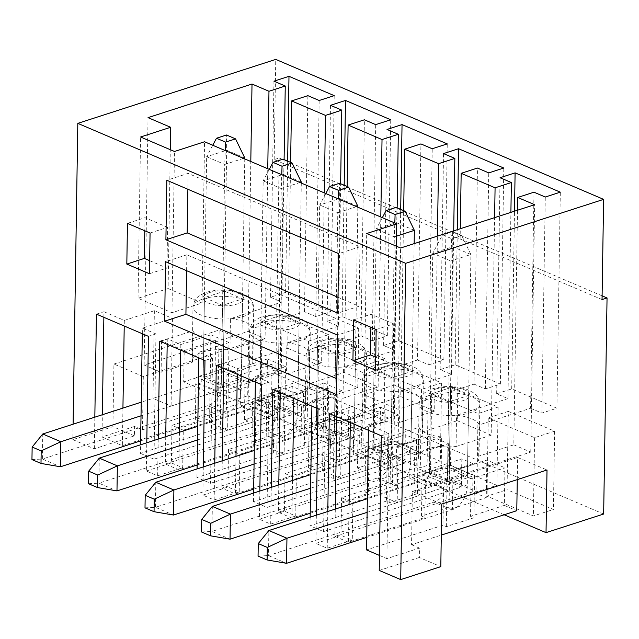 <?xml version="1.0" encoding="UTF-8"?>
<svg xmlns="http://www.w3.org/2000/svg" width="639" height="639" viewBox="0 0 639 639"><rect width="100%" height="100%" fill="white"/><g stroke="black" fill="none" stroke-linecap="round" stroke-linejoin="round"><path stroke-width="0.48" stroke-dasharray="3.19 2.4" d="M367.129 512.342L442.3 488.052A6.749 4.625 -66.9 0 0 447.404 480.169L429.32 472.445A6.749 4.625 -66.9 0 1 424.208 480.328L367.345 498.708M467.253 486.215L449.169 478.499L452.803 246.774L452.612 231.542L442.587 234.777L432.763 253.252L452.803 246.774L470.895 254.498L467.253 486.215A20.248 13.874 -66.9 0 1 451.925 509.866L366.738 537.391M449.169 478.499A20.248 13.874 -66.9 0 1 433.841 502.142L268.476 555.579L268.867 530.53M258.06 556.106L268.476 555.579L286.56 563.302M447.404 480.169L450.854 260.976L470.895 254.498L461.654 235.4L452.612 231.542M429.32 472.445L432.763 253.252L450.854 260.976L451.637 238.635L461.654 235.4M442.587 234.777L451.637 238.635M310.602 488.212L385.772 463.922A6.749 4.625 -66.9 0 0 390.876 456.038L372.793 448.314A6.749 4.625 -66.9 0 1 367.681 456.198L310.818 474.569M414.16 243.635L410.725 462.085A20.248 13.874 -66.9 0 1 395.397 485.728L310.211 513.261M382.33 217.659L376.235 229.121L396.276 222.644L392.642 454.361A20.248 13.874 -66.9 0 1 377.314 478.012L211.948 531.448L212.34 506.4M201.533 531.975L211.948 531.448L230.032 539.172M414.368 230.367L396.276 222.644L396.084 207.403M396.563 236.118L394.327 236.845L394.806 222.987M390.876 456.038L394.327 236.845L376.235 229.121L372.793 448.314M254.074 464.074L329.245 439.784A6.749 4.625 -66.9 0 0 334.349 431.908L316.265 424.184A6.749 4.625 -66.9 0 1 311.153 432.068L254.29 450.439M357.824 207.196L354.198 437.955A20.248 13.874 -66.9 0 1 338.87 461.598L253.683 489.131M325.802 193.529L319.708 204.991L339.748 198.513L336.114 430.231A20.248 13.874 -66.9 0 1 320.786 453.874L155.421 507.31L155.812 482.261M145.005 507.837L155.421 507.31L173.504 515.034M357.84 206.237L339.748 198.513L339.557 183.273M356.546 206.653L337.799 212.707L338.279 198.857M334.349 431.908L337.799 212.707L319.708 204.991L316.265 424.184M197.547 439.944L272.717 415.654A6.749 4.625 -66.9 0 0 277.821 407.77L259.738 400.046A6.749 4.625 -66.9 0 1 254.626 407.93L197.763 426.309M301.296 183.066L297.67 413.816A20.248 13.874 -66.9 0 1 282.342 437.467L197.155 464.992M269.275 169.391L263.18 180.853L283.221 174.375L279.586 406.1A20.248 13.874 -66.9 0 1 264.258 429.743L98.893 483.18L99.285 458.131M88.478 483.707L98.893 483.18L116.977 490.904M301.312 182.099L283.221 174.375L283.029 159.143M300.018 182.522L281.272 188.577L281.751 174.719M277.821 407.77L281.272 188.577L263.18 180.853L259.738 400.046M141.019 415.813L216.19 391.523A6.749 4.625 -66.9 0 0 221.302 383.64L203.21 375.916A6.749 4.625 -66.9 0 1 198.098 383.799L141.235 402.171M244.769 158.935L241.143 389.686A20.248 13.874 -66.9 0 1 225.815 413.337L140.628 440.862M212.747 145.261L206.653 156.723L226.693 150.245L223.059 381.962A20.248 13.874 -66.9 0 1 207.731 405.613L42.366 459.05L42.757 434.001M31.95 459.577L42.366 459.05L60.449 466.774M244.785 157.969L226.693 150.245L226.502 135.005M243.491 158.384L224.744 164.447L225.224 150.588M221.302 383.64L224.744 164.447L206.653 156.723L203.21 375.916M158.216 439.089L157.641 475.831L146.331 470.999L146.778 442.779M203.306 466.917L202.859 495.137L227.915 487.038L239.226 491.862L239.369 482.469L359.637 443.61L373.2 449.401L373.791 411.82L391.883 419.543L391.292 457.125L404.854 462.916L405.302 434.728L285.034 473.595L284.443 511.168L295.753 516L295.897 506.607L416.165 467.74L429.727 473.531L430.319 435.958L448.41 443.682L447.819 481.255L413.992 492.182L414.583 454.609L396.492 446.885L395.908 484.466L392.514 483.012L364.949 491.918L368.344 493.372L368.935 455.791L387.026 463.515L386.435 501.088L389.822 502.542L417.387 493.635L413.992 492.182M214.744 463.219L214.169 499.962L202.859 495.137M259.833 491.048L259.386 519.267L284.443 511.168M271.271 487.349L270.696 524.092L259.386 519.267M316.361 515.178L315.914 543.398L340.97 535.306L352.281 540.131L327.224 548.23L315.914 543.398M327.799 511.488L327.224 548.23M142.481 429.831L247.708 395.821L248.547 342.592L143.312 376.595L142.481 429.831L134.565 426.453L134.422 435.846L94.332 448.802L72.846 439.632L73.094 424.192M94.332 448.802L94.828 417.171M317.495 345.899L337.536 339.421L355.627 347.145L335.579 353.623L317.495 345.899L316.241 425.75L336.282 419.272L354.373 426.996L334.325 433.474L316.241 425.75M361.522 427.227L336.649 416.612L309.092 425.518L333.957 436.133L361.522 427.227L360.859 469.497L357.465 468.052L358.056 430.478L339.964 422.754L339.381 460.328L335.986 458.882L308.421 467.788L311.816 469.234L312.407 431.66L330.499 439.384L329.908 476.958L333.294 478.403L360.859 469.497M240.24 406.037L271.607 395.9A30.376 11.334 0.9 0 0 309.42 385.493A30.376 11.334 0.9 0 0 309.1 383.783L344.221 372.433L378.136 386.914L343.023 398.265A30.376 11.334 0.9 0 0 315.227 400.461A30.376 11.334 0.9 0 0 305.202 408.672A30.376 11.334 0.9 0 0 305.522 410.382L274.163 420.518L240.24 406.037L240.735 374.726L272.094 364.589A30.376 11.334 -179.1 0 1 249.482 354.933L218.123 365.069L240.735 374.726M328.622 388.72A30.376 11.334 -179.1 0 1 306.009 379.071L274.65 389.199L297.263 398.856L328.622 388.72L328.134 420.031A30.376 11.334 0.9 0 0 365.947 409.623A30.376 11.334 0.9 0 0 365.628 407.914L400.749 396.563L401.244 365.252L417.531 359.989L420.925 143.927M365.628 407.914L366.123 376.603L401.244 365.252L403.672 210.646M297.263 398.856L296.768 430.167L328.134 420.031M274.65 389.199L274.163 420.518M306.009 379.071L305.522 410.382M366.123 376.603A30.376 11.334 0.9 0 0 343.51 366.946L343.023 398.265M378.136 386.914L378.631 355.603L343.51 366.946M417.531 359.989L428.833 364.821L443.865 359.957L398.648 340.651L383.616 345.507L394.918 350.34L397.154 207.867M383.616 345.507L387.01 129.445M394.918 350.34L378.631 355.603L380.812 217.012M344.221 372.433L347.145 186.508M428.833 364.821L432.228 148.751M443.865 359.957L447.26 143.895M398.648 340.651L400.709 209.376M451.757 387.274L431.716 393.752L478.068 413.537L498.108 407.059L451.757 387.274L450.527 465.559L430.486 472.037L476.838 491.822L496.878 485.344L450.527 465.559M498.108 407.059L496.878 485.344M478.068 413.537L476.838 491.822M431.716 393.752L430.486 472.037M372.769 449.88L392.809 443.402L410.901 451.126L390.852 457.604L372.769 449.88L374.023 370.029L394.063 363.551L412.155 371.275L392.106 377.753L374.023 370.029M390.852 457.604L392.106 377.753M410.901 451.126L412.155 371.275M392.809 443.402L394.063 363.551M418.05 451.358L393.177 440.742L365.62 449.648L390.485 460.264L418.05 451.358L417.387 493.635M390.485 460.264L389.822 502.542M365.62 449.648L364.949 491.918M393.177 440.742L392.514 483.012M272.813 389.447L280.329 387.018L293.892 392.809L323.957 383.096L322.583 470.767L340.667 478.491L387.026 463.515M323.957 383.096L342.049 390.812L340.667 478.491M395.908 484.466L429.727 473.531M396.492 446.885L430.319 435.958M414.583 454.609L448.41 443.682M342.049 390.812L311.984 400.533L325.547 406.324L318.03 408.752M385.149 412.85A30.376 11.334 -179.1 0 1 362.537 403.201L331.178 413.337L353.79 422.986L385.149 412.85L384.662 444.169A30.376 11.334 0.9 0 0 422.475 433.761A30.376 11.334 0.9 0 0 422.155 432.052L457.276 420.702L457.772 389.383L474.058 384.127L477.453 168.057M422.155 432.052L422.651 400.733L457.772 389.383L460.296 228.722M353.79 422.986L353.295 454.297L384.662 444.169M362.537 403.201L362.049 434.512L330.69 444.648L296.768 430.167M331.178 413.337L330.69 444.648M422.651 400.733A30.376 11.334 0.9 0 0 400.038 391.084L399.551 422.395A30.376 11.334 0.9 0 0 371.754 424.592A30.376 11.334 0.9 0 0 361.73 432.803A30.376 11.334 0.9 0 0 362.049 434.512M400.749 396.563L434.664 411.045L435.159 379.734L400.038 391.084M434.664 411.045L399.551 422.395M474.058 384.127L485.36 388.951L500.393 384.095L455.176 364.789L440.143 369.646L451.446 374.47L453.698 230.855M440.143 369.646L443.53 153.584M451.446 374.47L435.159 379.734L437.411 236.118M485.36 388.951L488.755 172.889M500.393 384.095L503.788 168.033M455.176 364.789L457.292 229.697M134.422 435.846L112.935 426.676L72.846 439.632M143.312 376.595L113.918 364.046L112.935 426.676M248.547 342.592L219.153 330.043L113.918 364.046M146.331 470.999L171.388 462.908L171.54 453.514L153.999 459.177L155.964 333.925L148.448 336.354M134.565 426.453L101.992 436.98L102.344 414.743M103.869 317.319L103.957 311.72L124.309 320.411L124.222 326.01M96.441 314.148L103.957 311.72M226.326 412.067L222.931 410.613L195.374 419.519L198.761 420.973L199.352 383.392L217.444 391.116L216.853 428.689L220.239 430.143L247.804 421.237L244.41 419.783L245.001 382.21L226.917 374.486L226.326 412.067L260.145 401.132L260.736 363.559L278.828 371.283L278.237 408.856L291.799 414.647L171.54 453.514L171.979 425.326L183.289 430.159L182.698 467.732L171.388 462.908M101.992 436.98L122.345 445.663L198.761 420.973M247.708 395.821L260.145 401.132M122.936 408.089L122.345 445.663M124.309 320.411L154.374 310.698L172.466 318.414L142.401 328.134L155.964 333.925M517.27 479.625L517.622 457.46L412.387 491.471L411.548 544.7L441.293 535.091M412.387 491.471L441.781 504.019M517.622 457.46L547.016 470.008M411.548 544.7L419.464 548.078L419.312 557.472L440.798 566.641M508.285 411.404L488.244 417.882L534.595 437.675L554.636 431.197L508.285 411.404L507.054 489.69L487.014 496.168L533.365 515.953L553.406 509.483L507.054 489.69M554.636 431.197L553.406 509.483M534.595 437.675L533.365 515.953M488.244 417.882L487.014 496.168M429.296 474.01L449.337 467.532L467.428 475.256L447.38 481.734L429.296 474.01L430.55 394.167L450.591 387.689L468.683 395.413L448.634 401.883L430.55 394.167M447.38 481.734L448.634 401.883M467.428 475.256L468.683 395.413M449.337 467.532L450.591 387.689M474.577 475.496L449.704 464.873L422.147 473.779L447.012 484.402L474.577 475.496L473.914 517.766L470.52 516.32L471.111 478.739L453.019 471.015L452.436 508.596L449.041 507.15L421.476 516.056L424.871 517.502L425.462 479.929L443.554 487.645L442.963 525.226L446.349 526.672L473.914 517.766M447.012 484.402L446.349 526.672M422.147 473.779L421.476 516.056M449.704 464.873L449.041 507.15M368.423 430.263L368.511 424.663L388.855 433.354L386.891 558.606L419.464 548.078M379.231 570.427L419.312 557.472M388.855 433.354L381.339 435.782M335.315 509.059L334.884 536.401L352.424 530.737L352.281 540.131M329.341 413.577L336.857 411.149L336.769 416.748M379.462 555.435L386.891 558.606M442.963 525.226L366.538 549.915M471.111 478.739L504.938 467.812L504.347 505.385L470.52 516.32M504.347 505.385L516.783 510.697M336.857 411.149L350.42 416.94L380.485 407.227L379.111 494.906L397.194 502.629L443.554 487.645M380.485 407.227L398.576 414.951L397.194 502.629M453.019 471.015L486.846 460.088L504.938 467.812M452.436 508.596L486.255 497.661L486.846 460.088M398.576 414.951L368.511 424.663M473.132 463.69L461.829 458.866L341.561 497.725L352.864 502.558L473.132 463.69L472.692 491.87L486.255 497.661M461.829 458.866L461.382 487.046L447.819 481.255M285.034 473.595L296.336 478.419L416.604 439.56L416.165 467.74M416.604 439.56L405.302 434.728M360.077 415.422L348.774 410.597L228.506 449.465L239.817 454.289L360.077 415.422L359.637 443.61M348.774 410.597L348.327 438.777L334.764 432.986L300.937 443.921L301.528 406.34L283.444 398.624L282.853 436.197L279.459 434.752L251.894 443.658L255.288 445.103L255.88 407.53L273.971 415.246L273.38 452.827L276.767 454.273L304.332 445.367L300.937 443.921M183.289 430.159L303.549 391.292L303.11 419.472L316.672 425.262L317.263 387.689L335.355 395.413L334.764 432.986M303.549 391.292L292.247 386.467L291.799 414.647M504.171 514.77L218.171 392.666L219.153 330.043M441.677 436.988A30.376 11.334 -179.1 0 1 419.064 427.331L387.705 437.467L410.318 447.116L441.677 436.988L441.19 468.299A30.376 11.334 0.9 0 0 479.002 457.891A30.376 11.334 0.9 0 0 478.683 456.182L513.804 444.832L517.494 210.239M478.683 456.182L479.178 424.871L530.586 408.257L533.98 192.195M410.318 447.116L409.823 478.435L441.19 468.299M419.064 427.331L418.577 458.642L387.218 468.778L353.295 454.297M387.705 437.467L387.218 468.778M479.178 424.871A30.376 11.334 0.9 0 0 456.565 415.214L456.078 446.525A30.376 11.334 0.9 0 0 428.282 448.73A30.376 11.334 0.9 0 0 418.257 456.933A30.376 11.334 0.9 0 0 418.577 458.642M457.276 420.702L491.191 435.183L491.687 403.864L456.565 415.214M491.191 435.183L456.078 446.525M265.081 338.646L229.968 349.996A30.376 11.334 0.9 0 0 202.172 352.193A30.376 11.334 0.9 0 0 192.147 360.404A30.376 11.334 0.9 0 0 192.467 362.113L161.108 372.249L144.15 365.013L248.124 331.409L265.081 338.646L267.757 168.744M530.586 408.257L541.888 413.082L556.92 408.225L511.703 388.919L496.671 393.776L507.973 398.6L510.896 212.372M496.671 393.776L500.057 177.714M507.973 398.6L491.687 403.864L494.61 217.635M168.113 288.548L202.028 303.03L171.963 312.743L138.048 298.269L168.113 288.548L170.293 149.686M202.028 303.03L204.56 141.762M394.223 385.085L428.138 399.559L398.073 409.279L364.15 394.798L394.223 385.085L396.404 246.223M513.804 444.832L530.761 452.069L426.78 485.672L428.138 399.559M426.78 485.672L409.823 478.435M218.123 365.069L217.635 396.38L183.712 381.898L215.079 371.77A30.376 11.334 0.9 0 0 252.892 361.362A30.376 11.334 0.9 0 0 252.573 359.653L287.694 348.303L290.617 162.378M184.208 350.587L215.567 340.451A30.376 11.334 -179.1 0 1 192.962 330.802L161.595 340.938L184.208 350.587L183.712 381.898M161.595 340.938L161.108 372.249M144.15 365.013L148.032 117.632M530.761 452.069L534.651 204.696M398.073 409.279L400.605 248.012M541.888 413.082L545.283 197.02M556.92 408.225L560.315 192.163M511.703 388.919L514.491 211.213M602.098 295.841L279.195 157.985L274.179 159.606L602.042 299.571M274.179 159.606L275.752 59.403M279.195 157.985L275.8 374.047L218.171 392.666M603.655 514.02L275.8 374.047M337.472 417.291L317.431 423.769L363.783 443.562L383.823 437.084L337.472 417.291L338.702 339.005L318.661 345.483L317.431 423.769M259.714 401.611L279.754 395.142L297.846 402.858L277.797 409.335L259.714 401.611L260.968 321.768L281.008 315.291L299.1 323.014L279.051 329.484L260.968 321.768M277.797 409.335L279.051 329.484M279.754 395.142L281.008 315.291M297.846 402.858L299.1 323.014M277.438 412.003L304.995 403.097L280.122 392.474L252.565 401.38L277.438 412.003L276.767 454.273M304.995 403.097L304.332 445.367M252.565 401.38L251.894 443.658M280.122 392.474L279.459 434.752M159.758 341.178L167.274 338.75L180.837 344.541L210.902 334.828L209.528 422.507L227.62 430.231L273.971 415.246M210.902 334.828L228.994 342.552L227.62 430.231M282.853 436.197L316.672 425.262M283.444 398.624L317.263 387.689M301.528 406.34L335.355 395.413M228.994 342.552L198.929 352.265L212.491 358.056L204.975 360.484M309.1 383.783L309.596 352.472L361.003 335.858L364.398 119.797M272.094 364.589L271.607 395.9M249.482 354.933L248.994 386.252L217.635 396.38M309.596 352.472A30.376 11.334 0.9 0 0 286.983 342.816L286.496 374.127A30.376 11.334 0.9 0 0 258.699 376.331A30.376 11.334 0.9 0 0 248.675 384.534A30.376 11.334 0.9 0 0 248.994 386.252M287.694 348.303L321.609 362.784L322.104 331.465L286.983 342.816M321.609 362.784L286.496 374.127M361.003 335.858L372.305 340.683L387.338 335.826L342.121 316.521L327.088 321.377L338.39 326.202L340.627 183.728M327.088 321.377L330.483 105.315M338.39 326.202L322.104 331.465L324.285 192.874M372.305 340.683L375.7 124.621M387.338 335.826L390.733 119.765M342.121 316.521L344.181 185.246M395.229 363.144L375.189 369.622L421.54 389.407L441.581 382.929L395.229 363.144L393.999 441.421L373.959 447.899L420.31 467.692L440.351 461.214L393.999 441.421M441.581 382.929L440.351 461.214M421.54 389.407L420.31 467.692M375.189 369.622L373.959 447.899M334.325 433.474L335.579 353.623M354.373 426.996L355.627 347.145M336.282 419.272L337.536 339.421M333.957 436.133L333.294 478.403M309.092 425.518L308.421 467.788M336.649 416.612L335.986 458.882M216.286 365.316L223.802 362.888L237.365 368.679L267.429 358.958L266.056 446.637L284.139 454.361L330.499 439.384M267.429 358.958L285.521 366.682L284.139 454.361M339.381 460.328L373.2 449.401M339.964 422.754L373.791 411.82M391.292 457.125L357.465 468.052M358.056 430.478L391.883 419.543M266.056 446.637L312.407 431.66M334.884 536.401L348.455 542.199L424.871 517.502M350.42 416.94L350.332 422.539M349.046 504.618L348.455 542.199M285.521 366.682L255.456 376.395L269.019 382.194L261.503 384.622M318.661 345.483L365.013 365.276L363.783 443.562M365.013 365.276L385.053 358.798L383.823 437.084M385.053 358.798L338.702 339.005M252.573 359.653L253.068 328.334L304.476 311.728L315.778 316.553L330.81 311.696L285.593 292.39L270.561 297.247L273.955 81.185M285.593 292.39L287.654 161.116M330.81 311.696L334.205 95.634M315.778 316.553L319.173 100.491M304.476 311.728L307.87 95.666M248.124 331.409L250.8 161.507M270.561 297.247L281.863 302.071L230.455 318.685L229.968 349.996M281.863 302.071L284.099 159.598M192.962 330.802L192.467 362.113M215.567 340.451L215.079 371.77M253.068 328.334A30.376 11.334 0.9 0 0 230.455 318.685M154.374 310.698L153.001 398.369L171.092 406.092L217.444 391.116M172.466 318.414L171.092 406.092M248.467 378.959L223.594 368.344L196.037 377.25L220.91 387.865L248.467 378.959L247.804 421.237M223.594 368.344L222.931 410.613M196.037 377.25L195.374 419.519M220.91 387.865L220.239 430.143M223.227 371.003L241.318 378.727L221.27 385.205L203.186 377.481L223.227 371.003L224.481 291.152L242.572 298.876L222.524 305.354L204.44 297.63L224.481 291.152M203.186 377.481L204.44 297.63M241.318 378.727L242.572 298.876M221.27 385.205L222.524 305.354M280.944 393.161L260.904 399.639L307.255 419.424L327.296 412.946L280.944 393.161L282.174 314.875L262.134 321.353L260.904 399.639M262.134 321.353L308.485 341.138L307.255 419.424M308.485 341.138L328.526 334.668L327.296 412.946M328.526 334.668L282.174 314.875M364.15 394.798L366.69 233.531M375.748 357.193L393.081 364.589L375.54 370.261M393.081 364.589L393.72 323.885L376.179 329.548M393.72 323.885L371.107 314.228L353.575 319.899M371.107 314.228L370.908 327.296M386.435 501.088L310.011 525.785L323.582 531.576L461.382 487.046M325.547 406.324L323.582 531.576M310.011 525.785L310.147 517.191M311.896 406.132L311.984 400.533M280.329 387.018L280.241 392.618M278.788 484.921L278.356 512.27L291.927 518.061L368.344 493.372M293.892 392.809L293.804 398.409M292.518 480.488L291.927 518.061M278.356 512.27L295.897 506.607L296.336 478.419M341.561 497.725L340.97 535.306M352.864 502.558L352.424 530.737L472.692 491.87M228.506 449.465L227.915 487.038M239.817 454.289L239.369 482.469L221.829 488.14L235.4 493.931L311.816 469.234M292.247 386.467L171.979 425.326M223.802 362.888L223.714 368.487M222.26 460.791L221.829 488.14M214.169 499.962L239.226 491.862M237.365 368.679L237.277 374.278M235.991 456.358L235.4 493.931M329.908 476.958L253.483 501.655L267.054 507.446L404.854 462.916M269.019 382.194L267.054 507.446M253.483 501.655L253.619 493.052M255.368 382.002L255.456 376.395M165.733 436.661L165.301 464.002L178.872 469.801L255.288 445.103M165.301 464.002L303.11 419.472M167.274 338.75L167.186 344.349M157.641 475.831L182.698 467.732M180.837 344.541L180.749 350.14M179.463 432.22L178.872 469.801M273.38 452.827L196.956 477.517L210.527 483.308L348.327 438.777M212.491 358.056L210.527 483.308M196.956 477.517L197.092 468.922M198.841 357.864L198.929 352.265M138.048 298.269L140.58 137.002M171.963 312.743L174.495 151.483M149.638 260.656L166.971 268.06L149.43 273.724M166.971 268.06L167.61 227.348L150.069 233.019M167.61 227.348L144.997 217.699L127.465 223.37M144.997 217.699L144.797 230.767M337.991 297.271L359.038 306.257L359.973 246.766L188.13 173.401L166.835 180.278M359.973 246.766L338.678 253.643M188.13 173.401L187.882 189.264M359.038 306.257L337.743 313.142M186.604 270.68L186.852 254.817L358.695 328.174L337.4 335.06M358.695 328.174L357.76 387.673L336.465 394.559M357.76 387.673L336.713 378.687M186.852 254.817L165.557 261.694M379.111 494.906L425.462 479.929M322.583 470.767L368.935 455.791M209.528 422.507L255.88 407.53M216.853 428.689L140.428 453.386L140.564 444.792M142.313 333.734L142.401 328.134M140.428 453.386L153.999 459.177M153.001 398.369L199.352 383.392M245.001 382.21L278.828 371.283M226.917 374.486L260.736 363.559M278.237 408.856L244.41 419.783M270.696 524.092L295.753 516M442.3 488.052L424.208 480.328M451.925 509.866L433.841 502.142M385.772 463.922L367.681 456.198M395.397 485.728L377.314 478.012M410.725 462.085L392.642 454.361M329.245 439.784L311.153 432.068M338.87 461.598L320.786 453.874M354.198 437.955L336.114 430.231M272.717 415.654L254.626 407.93M282.342 437.467L264.258 429.743M297.67 413.816L279.586 406.1M216.19 391.523L198.098 383.799M225.815 413.337L207.731 405.613M241.143 389.686L223.059 381.962M322.991 340.731A20.248 7.556 -179.1 0 1 356.362 345.212A20.248 7.556 -179.1 0 1 330.323 353.623A20.248 7.556 -179.1 0 1 322.991 340.731M316.065 347.225A30.376 11.334 -179.1 0 1 348.83 345.739A30.376 11.334 -179.1 0 1 366.786 356.394A30.376 11.334 -179.1 0 1 336.234 367.241A30.376 11.334 -179.1 0 1 306.041 355.436A30.376 11.334 -179.1 0 1 316.065 347.225M379.518 364.861A20.248 7.556 -179.1 0 1 412.89 369.342A20.248 7.556 -179.1 0 1 386.851 377.761A20.248 7.556 -179.1 0 1 379.518 364.861M372.593 371.363A30.376 11.334 -179.1 0 1 405.358 369.877A30.376 11.334 -179.1 0 1 423.314 380.524A30.376 11.334 -179.1 0 1 392.761 391.38A30.376 11.334 -179.1 0 1 362.569 379.574A30.376 11.334 -179.1 0 1 372.593 371.363M436.046 388.991A20.248 7.556 -179.1 0 1 469.417 393.472A20.248 7.556 -179.1 0 1 443.378 401.891A20.248 7.556 -179.1 0 1 436.046 388.991M429.12 395.493A30.376 11.334 -179.1 0 1 461.885 394.007A30.376 11.334 -179.1 0 1 479.841 404.655A30.376 11.334 -179.1 0 1 449.289 415.51A30.376 11.334 -179.1 0 1 419.096 403.704A30.376 11.334 -179.1 0 1 429.12 395.493M266.463 316.601A20.248 7.556 -179.1 0 1 299.835 321.074A20.248 7.556 -179.1 0 1 273.796 329.492A20.248 7.556 -179.1 0 1 266.463 316.601M259.538 323.094A30.376 11.334 -179.1 0 1 292.303 321.609A30.376 11.334 -179.1 0 1 310.258 332.256A30.376 11.334 -179.1 0 1 279.706 343.111A30.376 11.334 -179.1 0 1 249.514 331.306A30.376 11.334 -179.1 0 1 259.538 323.094M203.01 298.964A30.376 11.334 -179.1 0 1 235.775 297.478A30.376 11.334 -179.1 0 1 253.731 308.126A30.376 11.334 -179.1 0 1 223.179 318.981A30.376 11.334 -179.1 0 1 192.986 307.175A30.376 11.334 -179.1 0 1 203.01 298.964M209.935 292.462A20.248 7.556 -179.1 0 1 243.307 296.943A20.248 7.556 -179.1 0 1 217.268 305.362A20.248 7.556 -179.1 0 1 209.935 292.462M365.947 409.623L366.786 356.394C366.435 349.892 363.2 347.089 363.12 346.977L359.965 344.221L353.974 341.17C342.48 337.496 331.066 337.264 319.732 340.491C314.66 342.384 311.425 344.261 310.019 346.122C308.174 347.44 306.848 350.547 306.041 355.436L305.202 408.672M422.475 433.761L423.314 380.524C422.962 374.031 419.727 371.219 419.647 371.107L416.492 368.36L410.502 365.3L393.273 362.369L376.259 364.621C371.187 366.514 367.952 368.399 366.546 370.261C364.701 371.578 363.375 374.678 362.569 379.574L361.73 432.803M479.002 457.891L479.841 404.655C479.49 398.161 476.255 395.349 476.175 395.245L473.02 392.49L467.029 389.431C455.535 385.756 444.121 385.533 432.787 388.752C427.715 390.653 424.48 392.53 423.074 394.391C421.229 395.709 419.903 398.816 419.096 403.704L418.257 456.933M309.42 385.493L310.258 332.256C309.907 325.762 306.672 322.959 306.592 322.847L303.437 320.091L297.447 317.032L280.217 314.108L263.204 316.353C258.132 318.254 254.897 320.131 253.491 321.992C251.646 323.31 250.32 326.417 249.514 331.306L248.675 384.534M252.892 361.362L253.731 308.126C253.379 301.632 250.145 298.82 250.065 298.709L246.918 295.961L240.919 292.902C229.425 289.227 218.011 289.004 206.677 292.223C201.605 294.116 198.37 296.001 196.964 297.862C195.119 299.18 193.793 302.279 192.986 307.175L192.147 360.404"/><path stroke-width="0.96" d="M267.302 547.439L258.26 543.581L258.06 556.106L267.102 559.964L267.302 547.439L286.951 538.254L367.129 512.342M366.738 537.391L286.56 563.302L286.951 538.254L268.867 530.53L367.345 498.708M268.867 530.53L258.26 543.581M286.56 563.302L267.102 559.964M210.774 523.309L201.732 519.443L201.533 531.975L210.574 535.833L210.774 523.309L230.423 514.115L310.602 488.212M310.211 513.261L230.032 539.172L230.423 514.115L212.34 506.4L310.818 474.569M212.34 506.4L201.732 519.443M230.032 539.172L210.574 535.833M396.563 236.118L414.368 230.367L405.126 211.269L396.084 207.403L386.06 210.646L382.33 217.659M394.806 222.987L395.11 214.504L405.126 211.269M386.06 210.646L395.11 214.504M414.368 230.367L414.16 243.635M154.247 499.179L145.205 495.313L145.005 507.837L154.047 511.703L154.247 499.179L173.896 489.985L254.074 464.074M253.683 489.131L173.504 515.034L173.896 489.985L155.812 482.261L254.29 450.439M155.812 482.261L145.205 495.313M173.504 515.034L154.047 511.703M356.546 206.653L357.84 206.237L348.598 187.131L339.557 183.273L329.532 186.508L325.802 193.529M338.279 198.857L338.582 190.374L348.598 187.131M329.532 186.508L338.582 190.374M357.84 206.237L357.824 207.196M97.719 475.041L88.677 471.183L88.478 483.707L97.519 487.565L97.719 475.041L117.368 465.855L197.547 439.944M197.155 464.992L116.977 490.904L117.368 465.855L99.285 458.131L197.763 426.309M99.285 458.131L88.677 471.183M116.977 490.904L97.519 487.565M300.018 182.522L301.312 182.099L292.071 163.001L283.029 159.143L273.005 162.378L269.275 169.391M281.751 174.719L282.055 166.244L292.071 163.001M273.005 162.378L282.055 166.244M301.312 182.099L301.296 183.066M41.192 450.91L32.15 447.052L31.95 459.577L40.992 463.435L41.192 450.91L60.849 441.717L141.019 415.813M140.628 440.862L60.449 466.774L60.849 441.717L42.757 434.001L141.235 402.171M42.757 434.001L32.15 447.052M60.449 466.774L40.992 463.435M243.491 158.384L244.785 157.969L235.543 138.871L226.502 135.005L216.477 138.248L212.747 145.261M225.224 150.588L225.527 142.106L235.543 138.871M216.477 138.248L225.527 142.106M244.785 157.969L244.769 158.935M127.465 223.37L150.069 233.019L149.43 273.724L126.826 264.075L127.465 223.37M353.575 319.899L376.179 329.548L375.54 370.261L352.928 360.604L353.575 319.899M203.306 466.917L204.975 360.484L159.758 341.178L158.216 439.089M259.833 491.048L261.503 384.622L216.286 365.316L214.744 463.219M316.361 515.178L318.03 408.752L272.813 389.447L271.271 487.349M400.709 579.597L405.677 263.332L77.814 123.367L275.752 59.403L603.615 199.368L602.042 299.571L607.05 297.958L603.655 514.02L546.025 532.638L547.016 470.008L441.781 504.019L440.798 566.641L400.709 579.597L379.231 570.427L381.339 435.782L329.341 413.577L327.799 511.488M73.094 424.192L77.814 123.367M94.828 417.171L96.441 314.148L148.448 336.354L146.778 442.779M338.678 253.643L166.835 180.278L165.9 239.777L337.743 313.142L338.678 253.643M165.557 261.694L337.4 335.06L336.465 394.559L164.622 321.193L165.557 261.694M398.313 134.278L387.01 129.445L402.043 124.589L447.26 143.895L432.228 148.751L420.925 143.927L404.639 149.191L438.554 163.672L454.84 158.408L443.53 153.584L458.57 148.727L503.788 168.033L488.755 172.889L477.453 168.057L461.166 173.321L495.081 187.802L511.368 182.538L500.057 177.714L515.098 172.857L560.315 192.163L545.283 197.02L533.98 192.195L517.694 197.459L534.651 204.696L400.605 248.012L366.69 233.531L396.755 223.818L204.56 141.762L174.495 151.483L140.58 137.002L170.645 127.289L148.032 117.632L252.014 84.028L268.971 91.273L285.258 86.009L273.955 81.185L288.988 76.329L334.205 95.634L319.173 100.491L307.87 95.666L291.584 100.922L325.499 115.403L341.785 110.14L330.483 105.315L345.515 100.459L390.733 119.765L375.7 124.621L364.398 119.797L348.111 125.06L382.026 139.542L398.313 134.278L397.154 207.867M380.812 217.012L382.026 139.542M347.145 186.508L348.111 125.06M403.672 210.646L404.639 149.191M400.709 209.376L402.043 124.589M453.698 230.855L454.84 158.408M437.411 236.118L438.554 163.672M460.296 228.722L461.166 173.321M457.292 229.697L458.57 148.727M102.344 414.743L103.869 317.319M124.222 326.01L122.936 408.089M441.293 535.091L516.783 510.697L517.27 479.625M336.769 416.748L335.315 509.059M368.423 430.263L366.538 549.915L379.462 555.435M546.025 532.638L504.171 514.77M510.896 212.372L511.368 182.538M494.61 217.635L495.081 187.802M170.293 149.686L170.645 127.289M396.404 246.223L396.755 223.818M517.494 210.239L517.694 197.459M514.491 211.213L515.098 172.857M602.098 295.841L607.05 297.958M405.677 263.332L603.615 199.368M340.627 183.728L341.785 110.14M324.285 192.874L325.499 115.403M290.617 162.378L291.584 100.922M344.181 185.246L345.515 100.459M350.332 422.539L349.046 504.618M287.654 161.116L288.988 76.329M250.8 161.507L252.014 84.028M267.757 168.744L268.971 91.273M284.099 159.598L285.258 86.009M370.908 327.296L370.468 354.941L352.928 360.604M370.468 354.941L375.748 357.193M310.147 517.191L311.896 406.132M280.241 392.618L278.788 484.921M293.804 398.409L292.518 480.488M223.714 368.487L222.26 460.791M237.277 374.278L235.991 456.358M253.619 493.052L255.368 382.002M167.186 344.349L165.733 436.661M180.749 350.14L179.463 432.22M197.092 468.922L198.841 357.864M144.797 230.767L144.358 258.404L126.826 264.075M144.358 258.404L149.638 260.656M187.882 189.264L187.195 232.892L165.9 239.777M187.195 232.892L337.991 297.271M336.713 378.687L185.917 314.308L164.622 321.193M185.917 314.308L186.604 270.68M140.564 444.792L142.313 333.734"/></g></svg>
